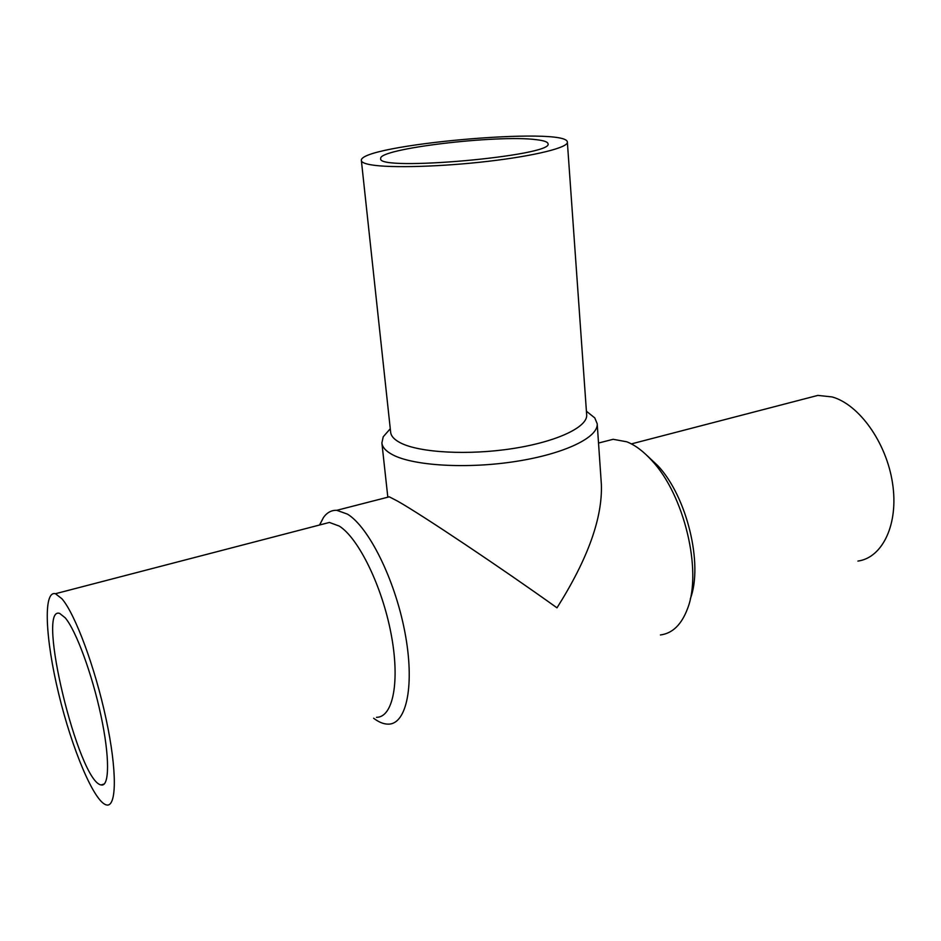 <?xml version="1.0" encoding="UTF-8"?>
<svg xmlns="http://www.w3.org/2000/svg" width="941" height="941" viewBox="0 0 941 941"><rect width="100%" height="100%" fill="white"/><g stroke="black" fill="none" stroke-linecap="round" stroke-linejoin="round"><path stroke-width="1.41" d="M536.158 139.668C543.769 140.538 547.709 141.868 547.98 143.679C554.825 155.853 376.141 171.803 380.729 158.606C377.517 148.796 497.33 134.504 536.158 139.668M371.095 164.828C364.814 163.746 361.579 162.346 361.379 160.605C357.733 144.914 568.176 126.129 567.364 142.22C568.152 147.549 535.111 155.853 488.203 161.311C441.376 166.792 390.386 168.192 371.095 164.828M567.364 142.22L586.666 414.805C587.902 426.943 557.025 441.752 512.669 448.575C468.395 455.456 419.651 452.727 400.607 442.94C394.408 439.776 391.091 436.236 390.656 432.295L361.379 160.605M587.596 412.182L594.771 417.898L597.194 423.721C598.57 437.294 564.659 453.891 515.727 461.443C466.889 469.077 413.252 465.807 392.585 454.738C385.928 451.221 382.364 447.293 381.881 442.94L383.234 436.777L389.28 429.872M597.194 423.721L601.37 484.38C602.593 517.915 587.796 559.072 556.99 607.827C502.494 568.776 421.556 514.621 397.584 501.13L389.28 496.824L387.963 497.154M373.624 718.242C378.87 722.241 383.799 724.205 388.41 724.135C406.818 724.241 414.993 684.354 404.795 631.693C394.761 579.091 368.649 526.913 347.441 514.115L336.76 510.316C331.491 510.116 327.092 512.492 323.528 517.421L319.528 525.019M660.406 634.963C672.568 633.399 681.649 624.518 687.659 608.333C702.362 570.564 684.06 494.801 651.995 460.725C643.609 451.421 635.199 445.105 626.753 441.788L613.144 439.294L602.452 442.047M65.247 617.849L59.718 613.438C35.746 604.828 78.538 781.971 101.146 784.947C109.556 787.182 109.874 757.211 100.946 715.548C92.1 673.968 76.021 630.541 65.247 617.849M376.494 717.313C393.079 717.513 400.266 681.296 391.021 633.493C381.928 585.761 358.439 538.099 339.289 526.09L329.421 522.443L322.257 524.302M61.918 598.758L55.437 593.712C42.968 590.325 45.309 638.751 58.695 693.788C71.892 748.777 94.135 802.144 106.462 804.931C116.778 807.672 117.225 770.679 106.074 718.924C95.041 667.24 75.057 613.767 61.918 598.758M857.91 561.083C882.729 557.731 898.855 523.843 892.527 483.145C886.422 442.47 859.027 404.407 832.162 396.949L817.882 395.396L806.766 398.29M690.306 598.876C703.433 564.459 686.954 496.66 657.982 465.842L647.208 455.715M390.268 428.731L383.234 436.777M586.419 411.229L594.771 417.898M381.881 442.94L387.774 496.73M613.144 439.294L598.523 443.046M389.28 496.824L336.76 510.316M104.345 783.935L101.146 784.947M319.646 524.984L323.528 517.421M329.421 522.443L55.437 593.712M817.882 395.396L631.376 443.905M657.982 465.842L651.995 460.725"/></g></svg>
